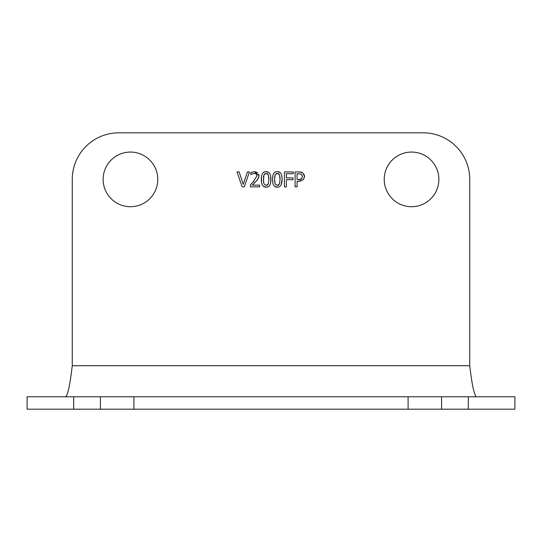 <?xml version="1.0" encoding="UTF-8"?>
<svg xmlns="http://www.w3.org/2000/svg" width="542" height="542" viewBox="0 0 542 542"><rect width="100%" height="100%" fill="white"/><g stroke="black" fill="none" stroke-linecap="round" stroke-linejoin="round"><path stroke-width="0.81" d="M303.662 179.212L303.141 179.808M300.891 181.055L297.077 181.285L297.077 186.841L295.099 186.841L295.099 171.936L299.841 171.97M304.448 175.493L304.34 177.769M302.043 172.471L303.059 173.108M304.048 174.307L304.211 174.653M300.539 172.051L301.101 172.153M298.432 179.598L301.609 178.704L302.456 176.489L301.379 174.219L297.077 173.65L297.077 179.598L299.895 179.504M300.329 179.416L301.311 178.968M298.845 171.936L302.748 172.864L304.523 176.428L303.215 179.741L298.757 181.285M252.965 173.582L250.743 174.646L250.743 172.519L254.557 171.624L257.829 172.729M255.241 173.447L253.473 173.454M252.836 182.403L256.976 175.825L256.237 173.955L254.415 173.352L252.301 173.819M256.237 173.955L255.695 173.603M257.342 179.991L252.301 185.113L259.618 185.113L259.618 186.841L250.431 186.841L250.431 184.727L251.888 183.338M250.431 184.727L254.029 181.143M258.771 177.43L256.237 181.252L252.301 185.113M258.819 174.334L259.008 175.716L258.026 179.05M250.743 172.519L254.557 171.624L259.008 175.716L258.974 176.401M267.87 186.855L266.129 187.159L263.48 186.346M261.542 182.22L261.549 176.523M270.709 176.59L270.702 182.254M270.289 184.063L269.726 185.276M266.129 171.638C269.354 171.624 270.939 174.212 270.892 179.388C270.925 184.653 269.34 187.241 266.129 187.159C262.897 187.186 261.305 184.605 261.359 179.402C261.325 174.124 262.917 171.536 266.129 171.638L268.785 172.458M267.233 185.269L267.64 184.991M263.392 179.402L263.9 183.894L266.129 185.5L268.331 183.934L268.859 179.388L268.317 174.836L266.129 173.291L263.907 174.863L263.487 182.031M263.581 176.123L263.432 177.641M266.129 173.291L264.76 173.684M267.924 174.118L267.491 173.684M268.859 179.388L268.744 176.726M239.144 171.936L243.277 184.321L247.409 171.936L249.428 171.936L244.293 186.841L242.152 186.841L237.023 171.936L239.144 171.936M284.408 186.841L284.408 171.936L293.324 171.936L293.324 173.697L286.386 173.697L286.386 177.905L293.032 177.905L293.032 179.666L286.386 179.666L286.386 186.841L284.408 186.841M272.728 182.22L272.545 179.402C272.511 174.124 274.103 171.536 277.314 171.638L279.97 172.458M281.894 176.59L282.077 179.388L281.19 184.761M277.314 171.638C280.539 171.624 282.125 174.212 282.077 179.388C282.111 184.653 280.526 187.241 277.314 187.159L274.665 186.346M279.055 186.855L277.314 187.159C274.083 187.186 272.49 184.605 272.545 179.402L272.734 176.523M279.516 183.934L280.045 179.388L279.503 174.836L277.314 173.291L275.092 174.863L274.577 179.402L275.085 183.894L277.314 185.5L279.516 183.934M280.045 179.388L279.929 176.726M279.11 174.118L278.676 173.684M277.314 173.291L275.946 173.684M278.419 185.269L278.825 184.991M274.577 179.402L274.672 182.031M274.767 176.123L274.618 177.641M438.878 179.388A27.33 27.33 0 0 1 397.889 203.054A27.33 27.33 0 0 1 397.889 155.723A27.33 27.33 0 0 1 438.878 179.388M157.776 179.388A27.33 27.33 0 0 1 116.787 203.054A27.33 27.33 0 0 1 116.787 155.723A27.33 27.33 0 0 1 157.776 179.388M65.663 396.771C67.865 394.922 70.067 384.569 72.262 365.714L72.262 179.388A46.578 46.578 0 0 1 118.847 132.81L423.153 132.81A46.578 46.578 0 0 1 469.738 179.388L469.738 365.714C471.933 384.563 474.135 394.915 476.337 396.771M408.106 396.771L408.106 409.19L514.9 409.19L514.9 396.771L27.1 396.771L27.1 409.19L73.678 409.19L73.678 396.771M408.106 409.19L133.894 409.19L133.894 396.771M100.426 396.771L100.426 409.19L133.894 409.19M100.426 409.19L73.678 409.19M72.262 365.714L469.738 365.714M441.574 409.19L441.574 396.771M468.322 409.19L468.322 396.771"/></g></svg>
